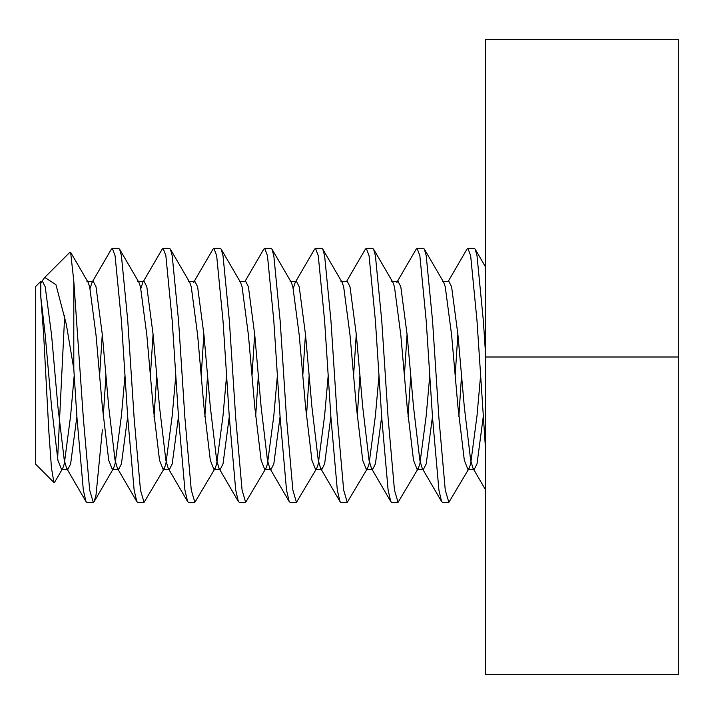 <?xml version="1.0" encoding="UTF-8"?>
<svg xmlns="http://www.w3.org/2000/svg" width="714" height="714" viewBox="0 0 714 714"><rect width="100%" height="100%" fill="white"/><g stroke="black" fill="none" stroke-linecap="round" stroke-linejoin="round"><path stroke-width="1.07" d="M678.3 39.511L485.27 39.511L485.27 357L678.3 357L678.3 39.511M678.3 357L678.3 674.489L485.27 674.489L485.27 357M458.843 416.619L461.556 375.359M448.231 281.352L466.974 249.168L467.902 248.365L474.257 248.365L475.167 249.15L477.014 255.728L483.36 320.916L485.27 349.628M455.202 375.359L457.87 334.09M467.902 248.365L470.66 255.728L477.014 320.916L485.27 445.099M408.042 416.619L410.755 375.359M417.11 248.365L419.859 255.728L426.213 320.916L432.559 417.993L438.914 490.09L441.573 501.549L422.206 468.295L419.859 460.28L413.513 406.918L407.167 335.062L400.813 286.814L398.055 281.352L396.805 282.423L416.173 249.168L417.11 248.365L423.456 248.365L424.375 249.15L426.213 255.728L432.559 320.916L438.914 417.993L445.259 490.09L448.856 502.353L469.125 468.322L470.66 463.904L477.014 415.655L480.602 375.359M404.41 375.359L407.078 334.09M357.241 416.619L359.954 375.359M346.629 281.352L365.372 249.168L366.309 248.365L372.654 248.365L373.574 249.15L375.412 255.728L381.767 320.916L388.113 417.993L394.467 490.09L398.055 502.353L418.333 468.322L419.859 463.904L426.213 415.655L429.801 375.359M353.608 375.359L356.277 334.09M366.309 248.365L369.067 255.728L375.412 320.916L381.767 417.993L388.113 490.09L390.772 501.549L391.709 502.353L398.055 502.353M306.44 416.619L309.162 375.359M293.258 288.51L295.212 282.423L314.579 249.168L315.508 248.365L321.862 248.365L322.773 249.15L324.62 255.728L330.966 320.916L337.311 417.993L343.666 490.09L347.254 502.353L367.531 468.322L369.067 463.904L375.412 415.655L379.009 375.359M302.807 375.359L305.476 334.09M315.508 248.365L318.266 255.728L324.62 320.916L330.966 417.993L337.311 490.09L339.971 501.549L340.908 502.353L347.254 502.353M255.648 416.619L258.361 375.359M245.036 281.352L263.778 249.168L264.707 248.365L271.061 248.365L271.98 249.15L273.819 255.728L280.165 320.916L286.519 417.993L292.865 490.09L296.462 502.353L316.73 468.322L318.266 463.904L324.62 415.655L328.208 375.359M252.006 375.359L254.684 334.09M264.707 248.365L267.464 255.728L273.819 320.916L280.165 417.993L286.519 490.09L289.179 501.549L290.107 502.353L296.462 502.353M204.847 416.619L207.56 375.359M213.914 248.365L216.672 255.728L223.018 320.916L229.373 417.993L235.718 490.09L238.378 501.549L219.011 468.295L216.672 460.28L210.318 406.918L203.972 335.062L197.617 286.814L194.86 281.352L193.61 282.423L212.977 249.168L213.914 248.365L220.26 248.365L221.179 249.15L223.018 255.728L229.373 320.916L235.718 417.993L242.073 490.09L245.661 502.353L265.929 468.322L267.464 463.904L273.819 415.655L277.407 375.359M201.214 375.359L203.883 334.09M154.045 416.619L156.768 375.359M143.434 281.352L162.185 249.168L163.113 248.365L169.459 248.365L170.378 249.15L172.217 255.728L178.571 320.916L184.917 417.993L191.272 490.09L194.86 502.353L215.137 468.322L216.672 463.904L223.018 415.655L226.615 375.359M150.413 375.359L153.082 334.09M163.113 248.365L165.871 255.728L172.217 320.916L178.571 417.993L184.917 490.09L187.577 501.549L188.514 502.353L194.86 502.353M103.253 416.619L105.967 375.359M92.641 281.352L111.384 249.168L112.312 248.365L118.667 248.365L119.586 249.15L121.425 255.728L127.77 320.916L134.125 417.993L140.471 490.09L144.067 502.353L164.336 468.322L165.871 463.904L172.217 415.655L175.814 375.359M99.612 375.359L102.289 334.09M112.312 248.365L115.07 255.728L121.425 320.916L127.77 417.993L134.125 490.09L136.785 501.549L137.713 502.353L144.067 502.353M441.573 501.549L442.501 502.353L448.856 502.353M238.378 501.549L239.315 502.353L245.661 502.353M41.84 281.352L44.741 277.425L55.951 284.707L66.286 324.138L73.801 368.968L73.801 281.155L83.324 417.993L89.669 490.09L93.266 502.353L94.186 501.567L96.024 494.981L102.37 429.801M73.801 368.968L76.978 417.993L83.324 490.09L85.983 501.549L86.912 502.353L93.266 502.353M53.934 482.494L51.453 467.965L48.882 432.095L43.608 333.857L40.805 296.953L45.223 335.062L51.578 406.918L57.923 460.28L61.52 469.357L62.743 468.322L54.621 482.253L53.934 482.494L35.7 464.252L35.7 286.457L40.805 281.361L40.805 283.253L41.385 282.146M40.805 296.953L40.805 283.253M73.801 281.155L70.632 252.328L70.034 252.122M64.679 315.758L57.62 458.629M40.805 281.352L42.465 281.352L45.223 286.814L51.578 335.062L57.923 406.918L64.278 460.28L66.616 468.295L67.866 469.357L70.624 463.904L76.889 416.619M90.062 288.51L92.017 282.423L93.266 281.352L96.024 286.814L102.37 335.062L108.724 406.918L115.07 460.28L117.417 468.295L118.667 469.357L121.425 463.904L127.681 416.619M140.863 288.51L142.809 282.423M137.713 281.352L144.067 281.352L146.825 286.814L153.171 335.062L159.525 406.918L165.871 460.28L168.209 468.295L169.459 469.357L172.217 463.904L178.482 416.619M219.011 468.295L220.26 469.357L223.018 463.904L229.283 416.619M239.315 281.352L245.661 281.352L248.418 286.814L254.764 335.062L261.119 406.918L267.464 460.28L269.812 468.295L271.061 469.357L273.819 463.904L280.075 416.619M295.212 282.423L296.462 281.352L299.22 286.814L305.565 335.062L311.92 406.918L318.266 460.28L320.604 468.295L321.862 469.357L324.62 463.904L330.877 416.619M340.908 281.352L347.254 281.352L350.012 286.814L356.366 335.062L362.712 406.918L369.067 460.28L371.405 468.295L372.654 469.357L375.412 463.904L381.678 416.619M422.206 468.295L423.456 469.357L426.213 463.904L432.479 416.619M442.501 281.352L448.856 281.352L451.614 286.814L457.96 335.062L464.314 406.918L470.66 460.28L473.007 468.295L474.257 469.357L477.014 463.904L483.271 416.619M62.743 468.322L64.278 463.904L70.624 415.655L74.22 375.359M70.632 252.328L88.143 282.396L89.669 286.814L96.024 335.062L102.37 406.918L108.724 460.28L112.312 469.357L113.535 468.322L115.07 463.904L121.425 415.655L125.012 375.359M119.586 249.15L138.935 282.396L140.471 286.814L146.825 335.062L153.171 406.918L159.525 460.28L163.113 469.357L164.336 468.322M170.378 249.15L189.737 282.396L191.272 286.814L197.617 335.062L203.972 406.918L210.318 460.28L213.914 469.357L215.137 468.322M221.179 249.15L240.538 282.396L242.073 286.814L248.418 335.062L254.764 406.918L261.119 460.28L264.707 469.357L265.929 468.322M271.98 249.15L291.33 282.396L292.865 286.814L299.22 335.062L305.565 406.918L311.92 460.28L315.508 469.357L316.73 468.322M322.773 249.15L342.131 282.396L343.666 286.814L350.012 335.062L356.366 406.918L362.712 460.28L366.309 469.357L367.531 468.322M373.574 249.15L392.932 282.396L394.467 286.814L400.813 335.062L407.167 406.918L413.513 460.28L417.11 469.357L418.333 468.322M424.375 249.15L443.724 282.396L445.259 286.814L451.614 335.062L457.96 406.918L464.314 460.28L467.902 469.357L469.125 468.322M44.741 277.425L70.043 252.122M67.866 469.357L61.52 469.357M93.266 281.352L86.912 281.352M118.667 469.357L112.312 469.357M169.459 469.357L163.113 469.357M194.86 281.352L188.514 281.352M220.26 469.357L213.914 469.357M271.061 469.357L264.707 469.357M296.462 281.352L290.107 281.352M321.862 469.357L315.508 469.357M372.654 469.357L366.309 469.357M398.055 281.352L391.709 281.352M423.456 469.357L417.11 469.357M474.257 469.357L467.902 469.357M485.27 489.331L473.007 468.295M390.772 501.549L371.405 468.295M339.971 501.549L320.604 468.295M289.179 501.549L269.812 468.295M187.577 501.549L168.209 468.295M136.785 501.549L117.417 468.295M85.983 501.549L66.616 468.295M113.535 468.322L94.186 501.567M485.27 266.509L475.167 249.15"/></g></svg>
